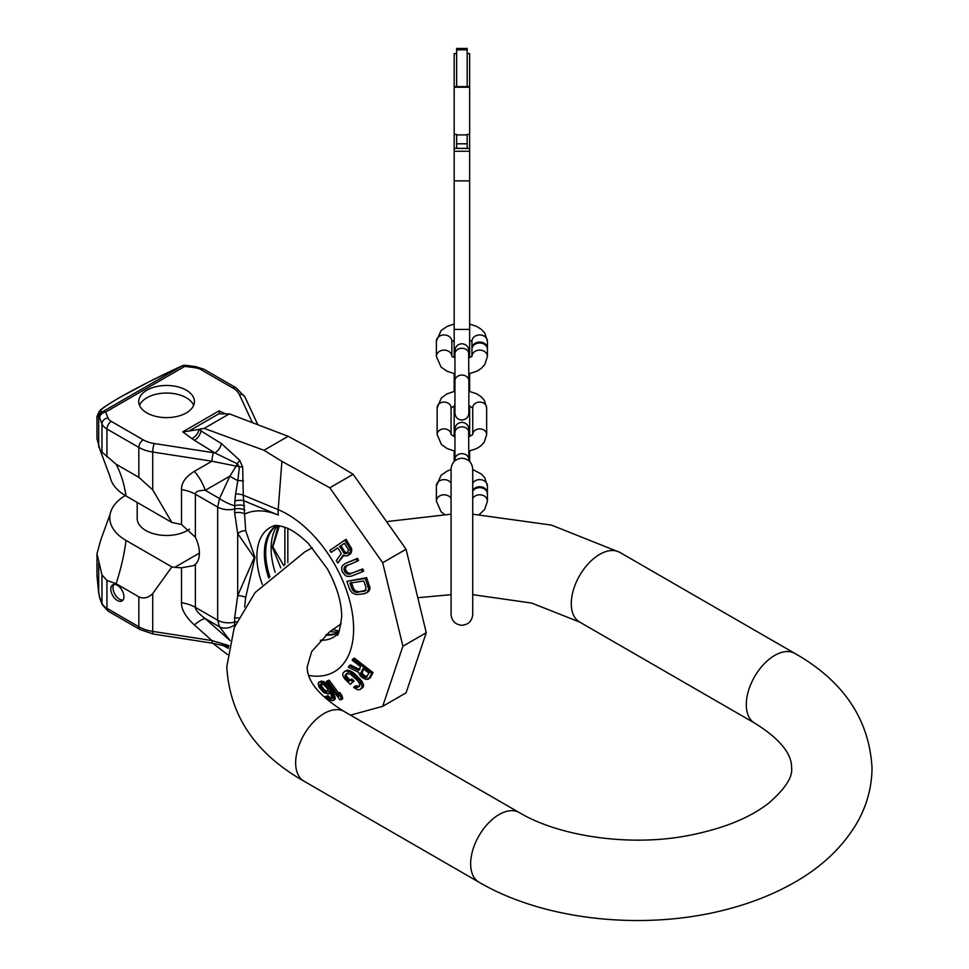 <?xml version="1.0" encoding="UTF-8"?>
<svg xmlns="http://www.w3.org/2000/svg" width="969" height="969" viewBox="0 0 969 969"><rect width="100%" height="100%" fill="white"/><g stroke="black" fill="none" stroke-linecap="round" stroke-linejoin="round"><path stroke-width="1.45" d="M467.167 53.61L469.638 53.61L469.638 148.523L454.776 148.342M469.638 461.462L469.638 450.997M469.638 436.486L469.638 405.89M469.638 391.367L469.638 373.646M469.638 357.5L469.638 148.523M456.641 53.61L454.17 53.61L454.17 148.354M454.17 357.5L454.17 148.523M454.17 373.646L454.17 391.367M454.17 405.89L454.17 436.486M454.17 450.997L454.17 461.462M454.17 134.364L456.641 134.364L456.641 148.342M469.638 134.364L467.167 134.364L467.167 148.342M469.638 148.354L469.032 148.342M467.167 86.616L467.167 48.45L456.641 48.45L456.641 86.616M471.976 355.95A7.74 6.311 180 0 1 479.994 350.124A7.74 6.311 180 0 1 487.419 356.435L487.419 349.288A7.74 6.311 180 0 0 479.691 342.978A7.74 6.311 180 0 0 471.951 349.288L471.951 355.974M451.845 355.974L451.845 341.258A7.74 6.311 0 0 0 444.117 334.935A7.74 6.311 0 0 0 436.377 341.258L436.377 356.435A7.74 6.311 0 0 1 443.814 350.124A7.74 6.311 0 0 1 451.82 355.95M487.407 348.84A7.74 6.311 180 0 0 487.419 348.404L487.419 341.258A7.74 6.311 180 0 0 479.691 334.935A7.74 6.311 180 0 0 471.951 341.258L471.951 348.404A7.74 6.311 180 0 0 471.976 348.84M487.419 348.404A7.74 6.311 180 0 0 479.691 342.081A7.74 6.311 180 0 0 471.951 348.404M486.656 407.792L486.656 434.584A6.965 5.681 180 0 0 479.812 428.892A6.965 5.681 180 0 0 472.739 434.366L472.727 407.792A6.965 5.681 180 0 1 479.691 402.099A6.965 5.681 180 0 1 486.656 407.792L484.294 400.233L481.024 396.624L476.687 393.814L468.863 391.21M437.152 434.584L437.152 407.792A6.965 5.681 0 0 1 444.117 402.099A6.965 5.681 0 0 1 451.069 407.792L451.069 434.378A6.965 5.681 0 0 0 443.984 428.892A6.965 5.681 0 0 0 437.152 434.584L441.392 444.456L447.109 448.55L454.945 451.154M472.727 498.357A7.74 6.311 180 0 1 481.423 494.953A7.74 6.311 180 0 1 487.419 501.106L487.419 493.972A7.74 6.311 180 0 0 481.423 487.807A7.74 6.311 180 0 0 472.727 491.21M444.42 514.43L441.077 511.765L436.377 501.106L436.377 485.929A7.74 6.311 0 0 1 442.385 479.776A7.74 6.311 0 0 1 451.069 483.18M472.727 483.18A7.74 6.311 180 0 1 481.423 479.776A7.74 6.311 180 0 1 487.419 485.929L487.419 493.076A7.74 6.311 180 0 0 481.423 486.922A7.74 6.311 180 0 0 472.727 490.326M199.396 553.105L174.723 567.349L171.864 566.901L152.714 593.585C148.148 597.946 143.521 599.036 138.846 596.831L116.098 583.701L106.941 580.467L101.963 574.835L96.973 553.771L100.667 540.217L110.127 514.164A55.548 32.074 180 0 1 125.28 495.547M99.674 597.812A6.189 1.95 -11 0 1 99.601 597.607L98.656 592.762A6.189 1.95 -11 0 1 98.693 592.374L96.973 575.828M99.977 449.664L96.973 438.775L96.973 416.609L99.637 417.869L101.963 423.792L101.963 452.087L116.098 464.212A173.245 100.025 -60 0 1 126.043 495.995A55.548 32.074 0 0 1 110.127 476.918L99.977 449.664L101.963 452.087M228.926 645.608L211.957 640.557A6.189 1.308 -81.2 0 0 212.611 643.222L153.368 634.053L140.13 629.596L108.213 611.173L102.23 604.608L99.916 598.685A6.189 6.189 0 0 1 99.601 597.607A6.189 1.95 -11 0 1 99.637 597.219L98.693 592.374L98.693 563.231M118.388 398.271A6.189 3.573 60 0 1 118.642 398.089A6.189 3.573 60 0 1 118.921 397.956C103.017 407.307 97.348 411.873 101.915 411.655L102.859 411.595A6.189 6.08 85.7 0 0 99.637 417.869A6.189 4.93 -21.4 0 1 105.669 412.031L107.995 417.942A12.379 7.146 0 0 0 111.314 421.418L143.218 439.841A24.746 14.293 0 0 0 154.313 443.536L214.815 452.911L237.126 463.703A6.189 2.968 112.7 0 0 236.509 465.604L229.932 476.094L205.271 490.326C198.524 490.35 195.229 491.646 195.387 494.226L195.387 537.226L181.518 524.508L171.864 522.448L126.043 495.995M118.921 397.956C136.665 387.879 156.288 377.849 177.787 367.857L181.93 365.943A6.189 3.573 60 0 1 184.74 366.379L105.669 412.031A6.189 3.573 60 0 0 102.859 411.595L181.93 365.943A6.189 2.98 -114.9 0 1 182.136 365.822L178.005 367.736A6.189 2.98 -114.9 0 1 178.235 367.651M188.955 431.06L182.766 431.847L219.067 410.892L219.454 413.448L188.955 431.06L199.057 429.352A9.278 5.971 126.4 0 1 191.91 438.594L194.418 440.301A9.278 5.535 121.7 0 0 201.007 430.951L221.417 443.56L239.622 460.214L242.662 467.046L243.28 495.171L245.702 530.685L254.98 557.345L245.702 597.316L244.636 606.994M186.266 412.915A27.847 16.073 180 0 1 155.924 416.404A27.847 16.073 180 0 1 138.737 401.554A27.847 16.073 180 0 1 146.9 390.18A27.847 16.073 180 0 1 177.242 386.692A27.847 16.073 180 0 1 194.43 401.554A27.847 16.073 180 0 1 186.266 412.915M171.864 566.901L126.043 540.448A55.548 32.074 180 0 1 110.127 514.164M174.723 567.349L181.518 567.834L193.691 565.605L195.387 564.37A27.229 15.722 -120 0 0 195.387 537.226M137.198 502.426L137.198 518.5A29.385 16.97 0 0 0 155.331 534.173A29.385 16.97 0 0 0 187.368 530.503A29.385 16.97 0 0 0 189.5 529.122M228.393 648.382L222.192 645.063M213.555 452.705A6.189 1.308 98.8 0 0 211.957 461.208L239.428 466.792L237.817 480.576A15.468 3.961 -155 0 1 229.932 476.094L219.478 498.526L217.674 507.09L217.674 620.221L219.478 626.81L230.065 640.63M194.418 440.301L214.815 452.911A9.278 5.535 121.7 0 0 221.417 443.56M242.662 467.046A9.278 1.962 176.5 0 0 239.428 466.792L237.126 463.703A9.278 4.106 137.9 0 0 239.622 460.214M200.886 428.843L199.057 429.352L201.007 430.951L200.886 428.843L204.18 428.395L229.362 413.86L219.866 413.872M426.263 632.709L406.059 692.847L382.682 706.34L402.898 646.202L426.263 632.709L406.059 549.229L353.152 474.301L307.343 446.661L288.156 436.316L263.992 450.27L204.18 428.395M288.156 436.316L229.362 413.86M353.152 474.301L329.787 487.795L281.918 461.341L263.992 450.27M406.059 549.229L382.682 562.723L329.787 487.795M402.898 646.202L382.682 562.723M350.499 715.146L382.682 706.34M212.756 643.234L227.497 654.572M230.089 640.557A15.468 11.458 142.6 0 1 229.932 640.473L205.271 618.61L219.478 626.81A15.468 11.458 142.6 0 0 234.607 625.041L234.716 626.374M181.518 567.834L181.518 602.73C181.324 609.453 185.588 616.853 194.333 624.92A30.935 6.747 131.6 0 1 205.271 618.61C198.536 613.583 195.241 609.828 195.387 607.357L217.674 620.221A15.468 8.927 180 0 0 234.643 622.122L234.607 625.041A9.278 6.129 -171.6 0 1 235.297 624.944M107.995 417.942A6.189 4.93 158.6 0 0 101.963 423.792A18.556 10.72 0 0 0 106.941 429.001L138.846 447.424L138.846 477.342L152.714 489.854L171.864 522.448M143.218 439.841A6.189 3.573 120 0 0 138.846 447.424A30.935 17.866 0 0 0 152.714 452.038L211.957 461.208L194.333 471.382C185.588 476.772 181.312 482.841 181.518 489.611L181.518 524.508M194.333 471.382A30.935 16.63 -120 0 1 205.271 490.326L219.478 498.526A15.468 3.961 -155 0 0 234.607 505.782A9.278 4.457 172.8 0 1 244.563 505.83M235.624 493.911L234.849 500.997A9.278 3.949 169.4 0 1 243.764 500.731L278.26 515.048A24.746 16.134 -67.5 0 1 278.188 509.67L243.28 495.171A9.278 3.004 -176.7 0 0 235.624 493.911L237.817 480.576A9.278 2.156 177.7 0 1 243.461 480.987M234.849 500.997L234.643 512.88L237.696 533.507L254.266 557.623L237.696 595.632A9.278 3.367 -161.6 0 1 245.702 597.316M238.556 617.822A9.278 5.354 180 0 0 234.643 618.246L237.696 595.632L237.696 533.507A9.278 6.613 155.2 0 1 245.702 530.685M234.643 512.88A9.278 5.354 180 0 1 244.83 514.018A87.767 50.667 -120 0 1 278.26 515.048M338.435 632.672A61.871 35.72 60 0 1 325.62 635.155M268.776 578.118A61.871 35.72 60 0 1 264.367 553.481A61.871 35.72 -120 0 1 276.577 525.525M276.759 525.525A61.871 35.72 -120 0 0 275.22 526.736A61.871 35.72 -120 0 0 265.676 552.73A61.871 35.72 60 0 0 269.963 577.015M338.532 632.515A61.871 35.72 60 0 1 336.703 633.229A61.871 35.72 60 0 1 326.529 634.356M278.321 525.61L272.374 547.303L280.792 567.895M279.387 525.755L272.846 546.891L283.772 565.63M337.806 547.933L331.095 552.403L337.745 547.824L341.27 553.481L336.304 560.712L337.793 563.025L343.159 555.031L344.637 555.927L347.701 555.721L350.33 551.991L349.7 548.139L344.734 540.145L329.872 550.392L331.095 552.403M347.701 555.721L351.069 553.069L351.808 549.229L346.115 539.345L344.734 540.145M337.793 563.025L343.765 555.394M357.198 561.257L358.566 560.47L357.549 558.35L345.061 563.546L356.18 559.149L357.198 561.257L344.807 566.586L343.874 569.045L344.891 572.001L348.61 574.302L361.352 569.687L362.406 571.783L351.287 576.18L347.52 576.41L345.388 575.574L342.045 571.456L341.585 567.858L342.336 565.884L345.061 563.546M362.406 571.783L363.763 570.995L362.709 568.9L351.59 573.297L348.549 573.236L346.26 571.213L345.243 568.258L347.447 564.866M366.088 593.101L368.741 591.369L370.037 588.147L366.682 577.669L346.829 581.315L365.313 578.457L368.68 588.934L367.384 592.156L364.247 593.767L356.253 594.627L352.292 592.98L349.918 589.951L346.829 581.315M367.796 679.426L370.146 677.864L373.089 672.595L354.327 658.121L352.97 658.896L371.733 673.37L368.789 678.639L366.125 679.366L362.854 678.082L360.177 675.708L358.603 672.341L348.356 667.217L349.179 665.703L358.53 670.427L360.601 666.696L352.219 660.228L352.97 658.896M349.179 665.703L350.536 664.916L359.887 669.64M344.528 671.42L348.489 670.209L352.437 672.026L354.436 673.625L353.067 674.412L360.226 681.619L362.212 686.791L360.274 689.431L357.706 689.831L353.6 687.469L354.569 686.5L357.052 687.615L359.56 685.846L359.62 683.642L357.561 680.686L350.427 674.158L346.72 673.528L345.243 675.005L345.206 677.198L349.07 681.231L350.536 679.766L352.74 681.873L350.306 684.308L344.819 679.027L342.687 675.405L343.038 672.886L345.727 670.948L349.264 671.735L353.067 674.412M360.274 689.431L363.121 687.178L363.52 684.635L361.594 680.832L354.436 673.625M354.569 686.5L355.938 685.713L359.438 686.536M350.439 680.432L346.575 676.398L346.611 674.218L348.089 672.74M350.536 679.766L351.904 678.978L354.097 681.086L352.74 681.873M350.306 684.308L354.097 681.086M326.48 681.268L329.218 680.153L327.837 680.953L339.029 696.396L338.387 693.295L340.688 696.469L341.33 699.57L339.974 699.897L326.48 681.268L327.837 680.953M338.641 693.15L329.218 680.153M341.33 699.57L342.711 698.77L342.057 695.669L339.768 692.496L338.387 693.295M318.559 682.442L320.921 681.195L323.634 681.498L327.365 684.223L331.095 689.007L329.714 689.807L332.961 695.427L333.966 699.097L332.488 700.805L328.067 699.327L325.354 696.554L330.017 698.855L331.495 698.794L332.222 697.523L329.714 691.866L328.249 693.986L323.585 692.508L319.14 687.336L318.098 683.69L319.54 681.994L322.241 682.297L325.972 685.022L329.714 689.807M333.469 700.357L334.862 699.557L335.092 696.663L331.095 689.007M325.354 696.554L327.958 695.706L330.417 697.668L332.876 697.995M348.113 552.73L344.952 552.051L341.015 545.717L339.634 546.516L344.383 543.246L348.331 549.568L347.701 552.863L344.528 553.614L339.634 546.516M344.455 543.355L341.015 545.717M366.246 590.242L358.905 591.756L355.744 591.114L353.637 588.801L351.311 582.333M367.275 676.883L363.726 675.078L362.079 672.886L363.641 669.034M321.442 683.642L321.478 685.689L323.719 689.298L326.916 691.236L328.636 691.176M366.052 587.444L364.889 591.029L355.841 592.434L352.28 589.576L349.954 583.12L363.714 580.976L366.052 587.444M363 668.537L368.995 673.152L365.919 677.67L363.557 676.786L360.722 673.661L363 668.537M321.345 688.898L320.061 684.441L323.246 684.32L327.474 688.668L327.982 690.703L327.243 691.975L325.523 692.036L322.338 690.098L321.345 688.898L322.738 688.099M351.081 547.352L349.7 548.139M351.808 549.229L350.439 550.017M351.699 551.204L350.33 551.991M351.069 553.069L349.7 553.856M350.342 554.05L348.961 554.849M344.952 552.051L343.583 552.839M346.963 553.045L345.582 553.844M345.909 552.827L344.528 553.614M362.709 568.9L361.352 569.687M351.59 573.297L350.221 574.084M349.979 573.515L348.61 574.302M348.549 573.236L347.181 574.023M347.314 572.473L345.945 573.26M346.26 571.213L344.891 572.001M345.57 569.808L344.201 570.596M345.243 568.258L343.874 569.045M345.436 566.926L344.08 567.713M346.175 565.787L344.807 566.586M357.549 558.35L356.18 559.149M366.682 577.669L365.313 578.457M369.77 586.293L368.414 587.081M368.741 591.369L367.384 592.156M369.783 589.697L368.426 590.484M370.037 588.147L368.68 588.934M364.804 590.848L363.448 591.635M358.905 591.756L357.549 592.543M357.198 591.647L355.841 592.434M355.744 591.114L354.388 591.902M354.557 590.169L353.201 590.945M353.637 588.801L352.28 589.576M370.146 677.864L368.789 678.639M373.089 672.595L371.733 673.37M362.043 671.917L360.686 672.704M366.754 677.186L365.919 677.67M366.234 676.701L364.877 677.488M364.925 675.999L363.557 676.786M363.726 675.078L362.358 675.853M362.636 673.927L361.28 674.715M362.079 672.886L360.722 673.661M347.508 677.622L346.139 678.409M346.575 676.398L345.206 677.198M346.321 675.211L344.964 675.999M346.611 674.218L345.243 675.005M358.421 686.827L357.052 687.615M357.198 686.609L355.829 687.396M363.121 687.178L361.752 687.966M363.581 686.004L362.212 686.791M363.52 684.635L362.152 685.422M362.721 682.576L361.364 683.351M361.594 680.832L360.226 681.619M359.923 678.906L358.566 679.693M352.437 672.026L351.069 672.813M350.633 670.96L349.264 671.735M348.489 670.209L347.132 670.996M347.084 670.16L345.727 670.948M342.057 695.669L340.688 696.469M330.332 692.896L329.23 693.538M331.398 698.043L330.017 698.855M330.417 697.668L329.036 698.479M329.194 696.893L327.801 697.692M327.958 695.706L326.565 696.505M335.347 698.298L333.966 699.097M335.092 696.663L333.711 697.462M334.341 694.64L332.961 695.427M332.851 691.818L331.459 692.617M329.109 686.209L327.728 687.009M327.365 684.223L325.972 685.022M325.62 682.648L324.227 683.448M323.634 681.498L322.241 682.297M322.144 681.146L320.763 681.958M320.921 681.195L319.54 681.994M323.719 689.298L322.338 690.098M321.987 686.9L320.594 687.699M321.478 685.689L320.085 686.488M321.211 684.465L319.831 685.265M320.812 684.005L320.061 684.441M326.916 691.236L325.523 692.036M325.935 690.861L324.542 691.66M324.712 690.085L323.319 690.885M138.846 477.342L116.098 464.212M117.358 600.465A9.278 5.354 -120 0 0 122.009 600.925A9.278 5.354 -120 0 0 123.426 593.488A9.278 5.354 -120 0 0 117.358 585.312A9.278 5.354 -120 0 0 112.719 584.852A9.278 5.354 -120 0 0 111.302 592.289A9.278 5.354 -120 0 0 117.358 600.465M113.942 584.452A9.278 5.354 -120 0 0 113.833 592.035A9.278 5.354 -120 0 0 119.55 599.205A9.278 5.354 -120 0 0 122.966 600.065M139.524 405.333A27.847 16.073 180 0 1 146.9 397.762A27.847 16.073 0 0 1 174.105 393.644A27.847 16.073 0 0 1 193.643 405.333M295.654 762.76A40.214 23.22 -60 0 1 313.205 722.28A40.214 23.22 -60 0 1 344.201 711.512L519.202 812.543A40.214 23.22 -60 0 0 488.206 823.323A40.214 23.22 -60 0 0 470.655 863.791A40.214 23.22 -60 0 0 478.977 882.202L303.975 781.171A40.214 23.22 -60 0 1 295.654 762.76M478.977 882.202C546.104 921.58 649.278 931.391 732.007 908.001C754.524 901.776 775.055 893.418 793.611 882.904C821.07 867.485 842 847.814 856.402 823.904C866.649 806.39 871.858 787.7 872.027 767.811C869.157 719.107 843.418 680.977 794.834 653.409A40.214 23.22 120 0 0 763.838 664.189A40.214 23.22 120 0 0 746.287 704.657A40.214 23.22 120 0 0 754.609 723.068C789.832 744.907 791.685 761.125 791.588 767.811C792.848 776.944 785.326 788.633 769.011 802.901C749.509 818.248 721.796 829.282 685.882 835.993C627.73 846.688 558.386 836.029 519.202 812.543M794.834 653.409L619.821 552.378A40.214 23.22 120 0 0 588.837 563.146A40.214 23.22 120 0 0 571.274 603.626A40.214 23.22 120 0 0 579.607 622.037L531.654 603.057L472.727 594.663M454.17 151.261L469.638 151.261M456.641 134.909L467.167 134.909M454.17 87.234L469.638 87.234M456.641 143.8L467.167 143.8M467.167 49.807L456.641 49.807M469.638 329.412L454.17 329.412M454.17 180.864L469.638 180.864M455.176 431.084L454.945 429.291C455.357 425.064 457.671 422.738 461.898 422.327C466.125 422.738 468.451 425.064 468.863 429.291L468.863 432.562A6.965 5.681 0 0 0 461.898 426.869A6.965 5.681 0 0 0 454.945 432.562L454.945 459.354A6.965 5.681 0 0 1 461.898 453.662A6.965 5.681 0 0 1 468.863 459.354L468.633 431.084M468.863 380.756L468.863 413.073C468.451 417.3 466.125 419.625 461.898 420.037C457.671 419.625 455.357 417.3 454.945 413.073L454.945 380.756A6.965 5.681 0 0 1 461.898 375.076A6.965 5.681 0 0 1 468.863 380.756L468.633 352.498M454.945 380.756L454.945 353.964A6.965 5.681 0 0 1 461.898 348.283A6.965 5.681 0 0 1 468.863 353.964M436.377 501.106A7.74 6.311 0 0 1 442.385 494.953A7.74 6.311 0 0 1 451.069 498.357M98.693 447.084L98.693 417.942A6.189 6.08 85.7 0 1 101.915 411.655M101.963 574.835L101.963 603.13L99.637 597.219A6.189 4.93 -21.4 0 0 99.916 598.685M191.91 438.594L182.766 431.847M225.91 413.981L219.067 410.892M194.987 367.723A6.189 1.114 -82.5 0 1 195.786 366.633L185.539 365.301A6.189 1.114 97.5 0 0 184.74 366.379L194.987 367.723A12.379 7.146 180 0 1 200.995 369.637L232.911 388.06A24.746 14.293 180 0 1 239.319 394.468L252.4 422.654M177.787 367.857A6.189 2.98 -114.9 0 1 178.005 367.736L149.432 381.58L118.642 398.089C95.919 411.728 101.479 409.839 99.129 411.413L96.973 416.609M126.043 540.448A173.245 100.025 -60 0 1 116.098 583.701M232.911 388.06A6.189 3.573 -60 0 1 236 387.757L204.096 369.334L195.786 366.633M200.995 369.637A6.189 3.573 -60 0 1 204.096 369.334M194.333 624.92L211.957 640.557L152.714 631.388A30.935 17.866 180 0 1 138.846 626.761L106.941 608.338A18.556 10.72 180 0 1 101.963 603.13A6.189 4.93 -21.4 0 0 102.23 604.608M153.368 634.053A6.189 1.308 -81.2 0 1 152.714 631.388L152.714 593.585M140.13 629.596A6.189 3.573 -60 0 1 138.846 626.761L138.846 596.831M108.213 611.173A6.189 3.573 -60 0 1 106.941 608.338L106.941 580.467M111.314 421.418A6.189 3.573 120 0 0 106.941 429.001L106.941 456.871M154.313 443.536A6.189 1.308 98.8 0 0 152.714 452.038L152.714 489.854M308.699 675.405A93.642 54.07 -120 0 0 351.82 610.204A93.642 54.07 -120 0 0 278.188 509.67L281.918 461.341M320.291 640.243A63.324 36.556 60 0 0 336.667 634.913C338.024 636.912 339.707 630.855 341.706 616.72C341.645 602.221 336.849 586.233 327.316 568.755L308.723 543.912C300.136 535.469 292.275 529.958 285.14 527.354C278.442 525.38 274.651 524.907 273.743 525.937A63.324 36.556 -120 0 0 256.882 556.618A63.324 36.556 60 0 0 262.333 584.464M254.266 557.623A9.278 5.354 180 0 1 254.98 557.345M244.83 510.142A9.278 5.354 180 0 0 234.643 509.004A15.468 8.927 180 0 1 217.674 507.09L195.387 494.226A30.935 17.866 180 0 0 181.518 489.611M234.643 618.246L234.643 622.122A9.278 5.354 180 0 1 236.678 621.783M181.518 602.73A30.935 17.866 180 0 1 195.387 607.357L195.387 564.37M338.859 631.897A63.324 36.556 60 0 1 330.054 631.485M275.22 572.4A63.324 36.556 60 0 1 271.114 548.406A63.324 36.556 -120 0 1 277.449 525.549M284.874 527.245L284.874 564.818M239.319 394.468A6.189 4.881 -24.9 0 1 244.927 396.915L236 387.757M341.221 623.806L329.666 631.788L311.691 651.556L307.221 666.769C307.125 673.467 308.978 689.674 344.201 711.512M619.821 552.378L551.422 525.089L472.727 514.188M451.069 514.188L388.084 521.443M312.345 547.776L304.726 551.942L255.077 592.604L234.232 627.609L226.782 666.769C229.653 715.485 255.38 753.616 303.975 781.171M451.069 594.663L419.165 597.594M579.607 622.037L754.609 723.068M461.898 625.271C455.321 624.63 451.711 621.02 451.069 614.443L451.069 469.044C451.711 462.467 455.321 458.858 461.898 458.216C468.475 458.858 472.085 462.467 472.727 469.044L472.727 614.443C472.085 621.02 468.475 624.63 461.898 625.271M472.727 601.107L472.727 614.443M469.238 148.342L454.57 148.342M454.17 86.616L469.638 86.616M487.419 356.435L484.742 364.695L481.254 368.402L476.736 371.248L468.863 373.804L468.863 383.021M454.945 373.804L447.06 371.248L441.077 367.094L436.377 356.435M471.951 356.435L468.863 357.815L468.863 350.705C468.451 346.478 466.125 344.152 461.898 343.741C457.671 344.152 455.357 346.478 454.945 350.705L455.176 352.498M454.945 357.815L451.845 356.435M471.951 341.718L469.638 340.192M454.17 340.192L451.845 341.718M487.419 341.258L484.742 332.997L481.254 329.278L476.736 326.444L469.638 324.046M454.17 324.046L447.06 326.444L441.077 330.599L436.377 341.258M468.863 459.354L468.863 460.747L468.863 459.354M486.656 434.584L484.294 442.13L481.024 445.74L476.687 448.55L468.863 451.154M472.727 407.985L468.863 405.587M454.945 413.073L454.945 405.587L451.069 407.985M472.727 434.584L468.863 436.777M454.945 436.777L451.069 434.584M454.945 383.021L454.945 391.21L447.109 393.814L441.392 397.908L437.152 407.792M468.863 409.814L468.863 413.073M487.419 501.106L484.742 509.367L479.389 514.43M487.419 485.929L484.742 477.669L481.254 473.962L472.727 469.529M451.069 469.529L447.06 471.116L441.077 475.27L436.377 485.929M98.656 592.762L96.973 575.937L96.973 553.771M185.539 365.301A6.189 6.189 0 0 0 182.136 365.822M212.611 643.222L228.696 646.795M287.829 562.686L287.829 528.48M257.839 424.737L244.927 396.915M332.694 629.487L339.223 631.11"/></g></svg>
